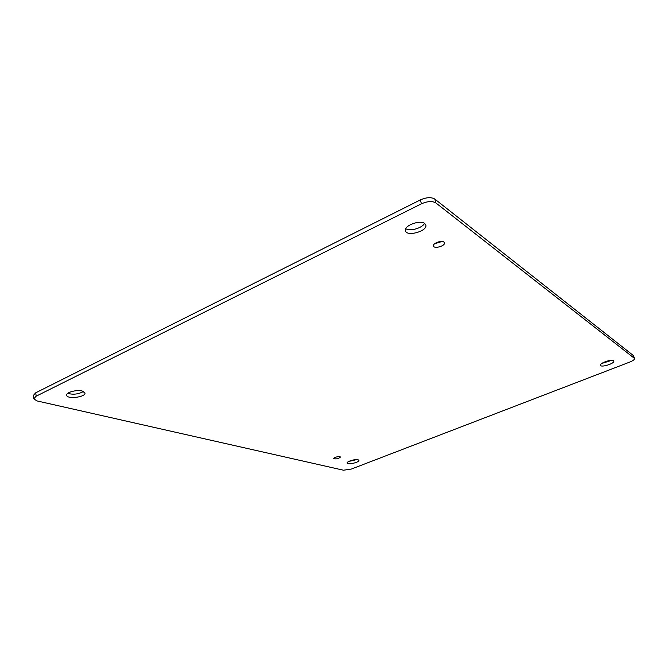 <?xml version="1.0" encoding="UTF-8"?>
<svg xmlns="http://www.w3.org/2000/svg" width="668" height="668" viewBox="0 0 668 668"><rect width="100%" height="100%" fill="white"/><g stroke="black" fill="none" stroke-linecap="round" stroke-linejoin="round"><path stroke-width="1" d="M442.149 241.49L434.734 243.661M356.72 459.609L348.813 461.421M611.663 360.336L601.768 363.476M83.492 391.465C78.532 394.245 73.28 394.88 67.735 393.36M424.489 223.337C422.502 228.047 409.835 231.646 405.768 228.665M634.567 358.466L633.464 355.61L434.759 199.039C431.211 196.985 426.409 197.277 420.347 199.916L35.771 392.776L33.408 395.389L33.784 398.804L36.147 396.199L421.433 203.815C427.503 201.185 432.313 200.884 435.862 202.922L634.567 358.466C634.65 359.526 633.064 360.72 629.824 362.048L351.435 469.036L343.477 470.214L36.924 400.909L33.784 398.804M443.886 242.058L444.429 242.785C445.573 245.882 434.1 249.222 433.474 245.983C432.438 243.419 441.456 240.004 443.886 242.058M339.945 456.678L340.48 457.037C338.476 458.766 336.204 459.275 333.666 458.574C334.735 457.238 336.831 456.611 339.945 456.678M358.056 459.751L358.916 460.344C359.651 462.323 347.335 465.145 347.143 463.041C346.492 461.521 355.217 458.891 358.056 459.751M613.516 360.728L613.792 361.071C614.911 363.45 601 367.851 600.499 365.296C599.396 363.2 611.554 358.916 613.516 360.728M82.181 391.022L84.97 392.984C85.955 397.176 66.808 399.514 66.666 395.197C65.932 392.375 76.728 389.469 82.181 391.022M424.723 223.504L425.825 224.991C427.971 231.044 406.662 237.082 405.459 230.769C403.505 225.817 420.063 219.53 424.723 223.504M36.147 396.199L35.771 392.776M421.433 203.815L420.347 199.916M435.862 202.922L434.759 199.039M634.341 358.165L633.464 355.61"/></g></svg>
